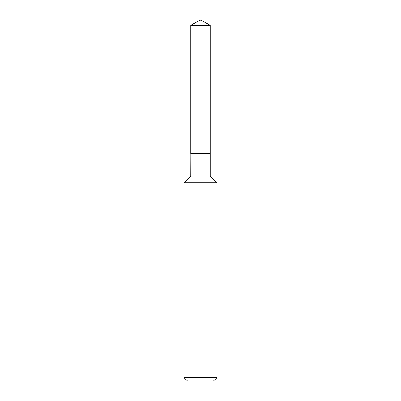 <?xml version="1.0" encoding="UTF-8"?>
<svg xmlns="http://www.w3.org/2000/svg" width="401" height="401" viewBox="0 0 401 401"><rect width="100%" height="100%" fill="white"/><g stroke="black" fill="none" stroke-linecap="round" stroke-linejoin="round"><path stroke-width="0.6" d="M210.264 25.243L190.736 25.243L190.736 153.603L210.264 153.603L210.264 25.243L200.5 20.05L190.736 25.243M190.806 153.603L190.736 176.064L184.094 182.706L184.094 377.667L216.906 377.667L213.623 380.95L187.377 380.95L184.094 377.667M210.194 153.603L190.736 153.673M210.264 153.673L210.264 176.064L216.906 182.706L184.094 182.706M216.906 182.706L216.906 377.667M210.264 176.064L190.736 176.064"/></g></svg>
